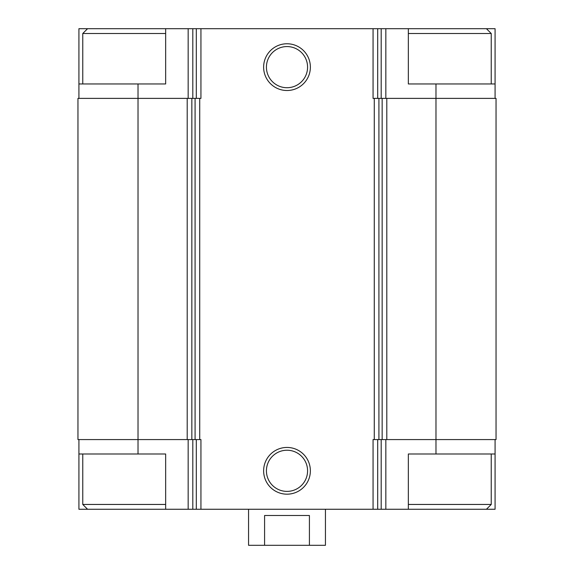 <?xml version="1.0" encoding="UTF-8"?>
<svg xmlns="http://www.w3.org/2000/svg" width="574" height="574" viewBox="0 0 574 574"><rect width="100%" height="100%" fill="white"/><g stroke="black" fill="none" stroke-linecap="round" stroke-linejoin="round"><path stroke-width="0.86" d="M165.656 28.7L78.918 28.7L78.918 83.962L165.656 83.962L165.656 28.7L192.807 28.7L192.807 98.384M138.025 83.962L138.025 98.384L187.203 98.384L187.203 439.576L138.025 439.576L138.025 453.991L165.656 453.991L165.656 509.26L408.344 509.26L408.344 453.991L495.082 453.991L495.082 509.26L486.429 509.26L491.236 504.453L491.236 453.991M165.656 509.26L78.918 509.26L78.918 439.576M495.082 98.384L495.082 28.7L486.429 28.7L491.236 33.507L408.344 33.507M192.807 28.7L408.344 28.7L408.344 83.962L435.975 83.962L435.975 98.384L386.797 98.384L386.797 439.576L435.975 439.576L435.975 453.991M495.082 439.576L495.082 453.991M138.025 453.991L78.918 453.991M386.797 98.384L373.057 98.384L373.057 28.7M496.044 98.384L435.975 98.384L435.975 439.576L496.044 439.576L496.044 98.384M200.943 28.7L200.943 98.384L191.845 98.384L191.845 439.576L200.943 439.576L200.943 509.26M138.025 98.384L77.956 98.384L77.956 439.576L138.025 439.576L138.025 98.384M187.203 98.384L191.845 98.384M287 43.767A23.376 23.376 0 0 0 266.759 78.832A23.376 23.376 0 0 0 307.241 78.832A23.376 23.376 0 0 0 287 43.767M287 447.44A23.376 23.376 0 0 0 266.759 482.497A23.376 23.376 0 0 0 307.241 482.497A23.376 23.376 0 0 0 287 447.44M382.155 98.384L382.155 439.576L373.057 439.576L373.057 509.26M382.155 439.576L386.797 439.576M187.203 439.576L191.845 439.576M495.082 83.962L435.975 83.962M78.918 83.962L78.918 98.384M287 450.231A20.585 20.585 0 0 0 269.177 481.105A20.585 20.585 0 0 0 304.823 481.105A20.585 20.585 0 0 0 287 450.231M287 46.566A20.585 20.585 0 0 0 269.177 77.433A20.585 20.585 0 0 0 304.823 77.433A20.585 20.585 0 0 0 287 46.566M408.344 509.26L486.429 509.26M408.344 504.453L491.236 504.453M491.236 83.962L491.236 33.507M408.344 28.7L486.429 28.7M87.571 509.26L82.764 504.453L165.656 504.453M82.764 83.962L82.764 33.507L165.656 33.507M248.556 509.26L248.556 545.3L325.444 545.3L325.444 509.26M264.585 545.3L264.585 515.502L309.415 515.502L309.415 545.3M385.836 439.576L385.836 509.26M188.164 439.576L188.164 509.26M381.193 439.576L381.193 509.26M377.699 439.576L377.699 509.26M374.277 98.384L374.277 439.576M199.723 98.384L199.723 439.576M196.301 439.576L196.301 509.26M192.807 439.576L192.807 509.26M378.919 98.384L378.919 439.576M195.081 98.384L195.081 439.576M385.836 28.7L385.836 98.384M381.193 28.7L381.193 98.384M377.699 28.7L377.699 98.384M196.301 28.7L196.301 98.384M188.164 28.7L188.164 98.384M82.764 504.453L82.764 453.991M87.571 28.7L82.764 33.507"/></g></svg>
